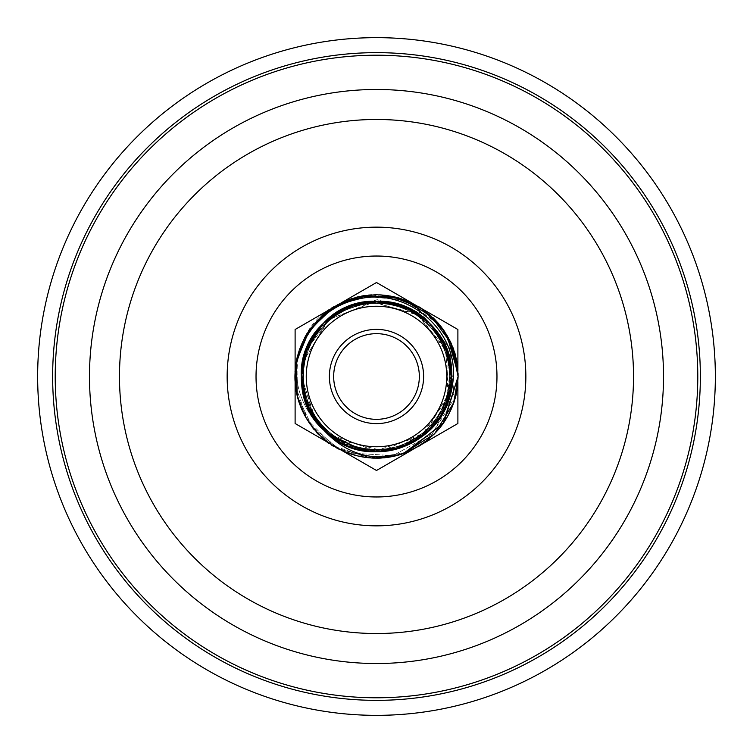 <?xml version="1.0" encoding="UTF-8"?>
<svg xmlns="http://www.w3.org/2000/svg" width="753" height="753" viewBox="0 0 753 753"><rect width="100%" height="100%" fill="white"/><g stroke="black" fill="none" stroke-linecap="round" stroke-linejoin="round"><path stroke-width="0.56" stroke-dasharray="3.77 2.82" d="M406.083 452.553L372.104 457.984L338.916 448.939L312.401 427.007L297.284 396.106C307.026 440.646 358.023 469.194 400.991 454.341C436.938 440.816 455.979 414.865 458.106 376.5C459.001 335.998 425.407 298.677 385.018 295.336C342.201 289.754 299.534 323.79 295.477 366.777C289.256 409.472 322.604 452.619 365.487 457.363C412.569 465.26 459.584 424.221 458.106 376.5C454.972 333.259 432.354 306.443 390.252 296.061C347.971 287.731 303.261 318.801 296.315 361.327C287.241 403.448 317.512 448.694 359.896 456.403C408.39 468.206 459.801 426.367 458.106 376.5L450.172 341.401M456.553 360.631L458.106 376.5C459.368 421.878 416.955 461.871 371.756 457.965C333.485 453.617 308.655 432.994 297.284 396.106C285.114 350.399 321.578 299.675 369.281 297.586C413.152 292.936 455.461 331.857 453.466 376.5C450.548 414.31 430.857 438.632 394.403 449.475L360.339 449.362L329.786 434.415L316.637 421.021L316.175 421.294C340.61 452.431 369.704 463.18 403.439 453.532L369.996 457.843L337.673 448.28L311.968 426.452L297.284 396.106A81.606 81.606 0 0 0 403.439 453.532L367.342 457.589L333.052 445.578L307.384 419.892L295.402 385.611M454.492 352.489L456.205 358.993M456.742 361.628L458.106 376.5C459.622 328.43 411.891 287.251 364.565 295.769C321.757 301.002 288.907 344.488 295.581 387.098C300.118 430.019 343.104 463.584 385.837 457.57C430.387 448.779 454.483 421.755 458.106 376.5C459.443 330.266 415.374 289.867 369.441 295.195C326.275 297.849 290.818 339.509 295.12 382.552C297.228 425.784 338.521 461.768 381.639 457.946C423.355 456.299 459.085 418.226 458.106 376.5L453.541 349.58L440.345 325.673L419.995 307.45L394.779 296.964L367.52 295.392L341.278 302.885L318.952 318.632L303.082 340.874A81.606 81.606 0 0 0 347.867 452.92A81.606 81.606 0 0 1 303.082 340.874C298.565 351.482 296.607 363.36 297.219 376.5C296.607 363.341 298.565 351.463 303.082 340.874L318.952 318.632L341.278 302.885L367.52 295.392L394.779 296.964L419.995 307.45L440.345 325.673L453.541 349.58L458.106 376.5C459.509 423.384 414.159 464.064 367.718 457.636C324.665 454.068 290.121 411.759 295.251 368.866C298.207 325.738 340.083 290.583 383.079 295.157C424.24 297.539 459.048 335.301 458.106 376.5C459.095 334.661 423.158 296.522 381.329 295.035C338.182 291.383 297.021 327.546 295.091 370.796C290.978 413.868 326.633 455.386 369.827 457.833C415.637 462.926 459.434 422.593 458.106 376.5C459.697 425.389 410.31 466.888 362.428 456.883C319.799 450.52 288.126 406.225 295.882 363.831C301.501 321.079 345.269 288.634 387.814 295.684C431.271 305.21 454.708 332.148 458.106 376.5C458.991 336.139 425.633 298.903 385.395 295.383C342.615 289.594 299.807 323.414 295.524 366.363C289.096 409.03 322.209 452.327 365.064 457.297C412.249 465.495 459.603 424.381 458.106 376.5C454.708 420.852 431.281 447.79 387.823 457.316C345.382 464.347 301.699 432.081 295.929 389.461C288.013 347.077 319.564 302.65 362.184 296.155C410.121 285.989 459.707 327.517 458.106 376.5C459.81 326.51 408.135 284.625 359.567 296.673C317.201 304.551 287.119 349.938 296.381 392.031C303.525 434.528 348.366 465.392 390.609 456.883C432.504 446.378 455.01 419.581 458.106 376.5C459.048 417.699 424.24 455.452 383.089 457.843C340.092 462.417 298.216 427.271 295.251 384.143C290.121 341.25 324.665 298.941 367.709 295.364C414.15 288.926 459.509 329.616 458.106 376.5C459.594 328.656 412.324 287.561 365.158 295.684C322.303 300.607 289.133 343.876 295.515 386.543C299.741 429.502 342.521 463.368 385.31 457.626C425.577 454.144 458.991 416.889 458.106 376.5C459.142 418.903 422.198 457.372 379.776 458.04C336.497 460.883 295.995 423.826 294.988 380.472C291.778 337.25 328.44 296.456 371.747 295.035C416.955 291.129 459.368 331.122 458.106 376.5C459.434 330.435 415.684 290.112 369.892 295.157C326.698 297.567 291.006 339.057 295.091 382.138C296.983 425.398 338.116 461.589 381.263 457.965C423.12 456.516 459.104 418.357 458.106 376.5C460.572 319.027 392.802 275.993 341.853 302.612C277.396 328.732 281.556 432.062 347.867 452.92L393.104 455.612L432.683 433.521L453.937 393.367L449.588 347.999L420.739 312.693L377.131 299.685L333.711 313.719L306.085 350.286L301.774 376.5L313.512 416.108L325.428 430.904L324.75 430.98C314.152 424.155 296.522 396.567 297.219 376.5C296.522 396.502 314.105 424.118 324.75 430.98L313.521 416.127L301.774 376.5L306.085 350.286L333.739 313.69L377.262 299.685L420.918 312.815L449.663 348.178L453.899 393.555L432.57 433.634L393 455.64L347.867 452.92M352.319 298.555L379.503 294.95M383.013 295.157L385.508 295.392M395.41 297.115L397.848 297.736M399.994 298.348L432.9 317.512M438.764 323.752L440.486 325.851M444.477 331.348L446.651 334.803M451.838 345.138L453.315 348.94M456.318 359.501L458.106 376.5L457.805 383.484M345.796 452.111L330.925 444.195M329.023 442.877L320.844 436.185M318.463 433.869L313.06 427.826M305.784 417.218L296.757 393.838M295.694 387.927L295.477 386.242M295.204 383.597L295.035 371.69M297.397 356.442L309.125 330.454M310.198 328.92L320.063 317.559M334.793 306.358L359.002 296.795M361.911 296.211L405.029 300.042L440.129 325.409M403.439 453.532C437.992 439.385 456.205 413.708 458.106 376.5C459.339 331.555 417.746 291.769 372.923 294.969C329.541 295.769 292.286 336.13 294.95 379.437C295.402 422.838 335.518 460.441 378.863 458.069C421.624 457.89 459.17 419.233 458.106 376.5L457.429 366.014M446.755 376.5A70.255 70.255 0 0 0 376.5 306.245A70.255 70.255 0 0 0 306.245 376.5A70.255 70.255 0 0 0 376.5 446.755A70.255 70.255 0 0 0 446.755 376.5A70.255 70.255 0 0 0 376.5 306.245A70.255 70.255 0 0 0 306.245 376.5A70.255 70.255 0 0 0 376.5 446.755A70.255 70.255 0 0 0 446.755 376.5A70.255 70.255 0 0 0 376.5 306.245A70.255 70.255 0 0 0 306.245 376.5A70.255 70.255 0 0 0 376.5 446.755A70.255 70.255 0 0 0 446.755 376.5A70.255 70.255 0 0 0 376.5 306.245A70.255 70.255 0 0 0 306.245 376.5A70.255 70.255 0 0 0 376.5 446.755A70.255 70.255 0 0 0 446.755 376.5A70.255 70.255 0 0 1 376.5 446.755A70.255 70.255 0 0 1 306.245 376.5A70.255 70.255 0 0 1 376.5 306.245A70.255 70.255 0 0 1 446.755 376.5A70.255 70.255 0 0 0 376.5 306.245A70.255 70.255 0 0 0 306.245 376.5A70.255 70.255 0 0 0 376.5 446.755A70.255 70.255 0 0 0 446.755 376.5A70.255 70.255 0 0 0 376.5 306.245A70.255 70.255 0 0 0 306.245 376.5A70.255 70.255 0 0 0 376.5 446.755A70.255 70.255 0 0 0 446.755 376.5M419.336 376.5A42.836 42.836 0 0 1 376.5 419.336A42.836 42.836 0 0 1 333.664 376.5A42.836 42.836 0 0 1 376.5 333.664A42.836 42.836 0 0 1 419.336 376.5M423.619 376.5A47.119 47.119 0 0 0 376.5 329.381A47.119 47.119 0 0 0 329.381 376.5A47.119 47.119 0 0 0 376.5 423.619A47.119 47.119 0 0 0 423.619 376.5M700.356 376.5A323.856 323.856 0 0 0 376.5 52.644A323.856 323.856 0 0 0 52.644 376.5A323.856 323.856 0 0 0 376.5 700.356A323.856 323.856 0 0 0 700.356 376.5A323.856 323.856 0 0 0 376.5 52.644A323.856 323.856 0 0 0 52.644 376.5A323.856 323.856 0 0 0 376.5 700.356A323.856 323.856 0 0 0 700.356 376.5A323.856 323.856 0 0 0 376.5 52.644A323.856 323.856 0 0 0 52.644 376.5A323.856 323.856 0 0 0 376.5 700.356A323.856 323.856 0 0 0 700.356 376.5M715.35 376.5A338.85 338.85 0 0 0 376.5 37.65A338.85 338.85 0 0 0 37.65 376.5A338.85 338.85 0 0 0 376.5 715.35A338.85 338.85 0 0 0 715.35 376.5M119.473 376.5A257.027 257.027 0 0 0 376.5 633.527A257.027 257.027 0 0 0 633.527 376.5A257.027 257.027 0 0 0 376.5 119.473A257.027 257.027 0 0 0 119.473 376.5M456.262 393.734L456.13 394.337M455.744 396.003L429.172 438.83M423.553 443.178L422.602 443.837M418.847 446.256L397.377 455.386M387.051 457.419L370.975 457.918M361.082 456.638L358.965 456.205M357.506 455.866L337.956 448.43M329.663 443.329L314.359 429.398M307.149 419.506L298.047 398.958M295.628 387.447L295.072 371.022M296.964 358.23L297.303 356.8M297.623 355.576L304.541 338.012M311.328 327.386L322.124 315.648M334.981 306.245L350.361 299.195M358.287 296.955L381.027 295.016M397.509 297.642L419.139 306.913M421.727 308.57L424.654 310.613M425.709 311.403L434.66 319.263M444.957 332.073L452.958 347.971M456.996 363.087L457.193 364.311M376.5 282.516L457.89 329.503L457.89 423.497L376.5 470.484L295.11 423.497L295.11 329.503L376.5 282.516L457.89 329.503L457.89 423.497L376.5 470.484L295.11 423.497L295.11 329.503L376.5 282.516L457.89 329.503L457.89 423.497L376.5 470.484L295.11 423.497L295.11 329.503L376.5 282.516M330.689 308.965L340.921 303.054M295.11 382.411L295.11 370.589M340.921 449.946L330.689 444.035M422.311 444.035L412.079 449.946M457.89 370.589L457.89 382.411M412.079 303.054L422.311 308.965M697.786 376.5A321.286 321.286 0 0 0 376.5 55.214A321.286 321.286 0 0 0 55.214 376.5A321.286 321.286 0 0 0 376.5 697.786A321.286 321.286 0 0 0 697.786 376.5M663.515 376.5A287.015 287.015 0 0 0 376.5 89.485A287.015 287.015 0 0 0 89.485 376.5A287.015 287.015 0 0 0 376.5 663.515A287.015 287.015 0 0 0 663.515 376.5M525.848 376.5A149.348 149.348 0 0 0 376.5 227.152A149.348 149.348 0 0 0 227.152 376.5A149.348 149.348 0 0 0 376.5 525.848A149.348 149.348 0 0 0 525.848 376.5M496.971 376.5A120.471 120.471 0 0 0 376.5 256.029A120.471 120.471 0 0 0 256.029 376.5A120.471 120.471 0 0 0 376.5 496.971A120.471 120.471 0 0 0 496.971 376.5M394.403 449.475C430.274 438.18 449.353 413.858 451.64 376.5C452.685 336.375 416.625 300.315 376.5 301.36C312.166 297.896 275.429 386.59 323.366 429.634C366.41 477.571 455.104 440.834 451.64 376.5C452.685 336.375 416.625 300.315 376.5 301.36C336.375 300.315 300.315 336.375 301.36 376.5C300.315 416.625 336.375 452.685 376.5 451.64C416.625 452.685 452.685 416.625 451.64 376.5C455.104 312.166 366.41 275.429 323.366 323.366C275.429 366.41 312.166 455.104 376.5 451.64C416.625 452.685 452.685 416.625 451.64 376.5C452.685 336.375 416.625 300.315 376.5 301.36C312.166 297.896 275.429 386.59 323.366 429.634C351.002 458.746 401.998 458.746 429.634 429.634C458.746 401.998 458.746 351.002 429.634 323.366C386.59 275.429 297.896 312.166 301.36 376.5C300.315 416.625 336.375 452.685 376.5 451.64C416.625 452.685 452.685 416.625 451.64 376.5C455.104 312.166 366.41 275.429 323.366 323.366C294.254 351.002 294.254 401.998 323.366 429.634C351.002 458.746 401.998 458.746 429.634 429.634C477.571 386.59 440.834 297.896 376.5 301.36C311.205 297.783 275.043 388.717 324.75 430.98C275.043 388.717 311.205 297.783 376.5 301.36C440.834 297.896 477.571 386.59 429.634 429.634C401.998 458.746 351.002 458.746 323.366 429.634C294.254 401.998 294.254 351.002 323.366 323.366C366.41 275.429 455.104 312.166 451.64 376.5C452.685 416.625 416.625 452.685 376.5 451.64C336.375 452.685 300.315 416.625 301.36 376.5C297.896 312.166 386.59 275.429 429.634 323.366C458.746 351.002 458.746 401.998 429.634 429.634C401.998 458.746 351.002 458.746 323.366 429.634C275.429 386.59 312.166 297.896 376.5 301.36C416.625 300.315 452.685 336.375 451.64 376.5C452.685 416.625 416.625 452.685 376.5 451.64C312.166 455.104 275.429 366.41 323.366 323.366C366.41 275.429 455.104 312.166 451.64 376.5C452.685 416.625 416.625 452.685 376.5 451.64C336.375 452.685 300.315 416.625 301.36 376.5C300.315 336.375 336.375 300.315 376.5 301.36C416.625 300.315 452.685 336.375 451.64 376.5C455.104 440.834 366.41 477.571 323.366 429.634C275.429 386.59 312.166 297.896 376.5 301.36C416.625 300.315 452.685 336.375 451.64 376.5C449.353 413.858 430.274 438.18 394.403 449.475L429.634 429.634L445.917 405.255L451.64 376.5L445.917 347.745L429.634 323.366L405.255 307.083L376.5 301.36L347.745 307.083L323.366 323.366L307.083 347.745L301.36 376.5L316.175 421.294L323.366 429.634L347.745 445.917L376.5 451.64L405.255 445.917L429.634 429.634L445.917 405.255L451.64 376.5L445.917 347.745L429.634 323.366L405.255 307.083L376.5 301.36L347.745 307.083L323.366 323.366L307.083 347.745L301.36 376.5L307.083 405.255L323.366 429.634L347.745 445.917L376.5 451.64L405.255 445.917L429.634 429.634L445.917 405.255L451.64 376.5L445.917 347.745L429.634 323.366L405.255 307.083L376.5 301.36L347.745 307.083L323.366 323.366L307.083 347.745L301.36 376.5L307.083 405.255L323.366 429.634L347.745 445.917L376.5 451.64L405.255 445.917L429.634 429.634L445.917 405.255L451.64 376.5L445.917 347.745L429.634 323.366L405.255 307.083L376.5 301.36L347.745 307.083L323.366 323.366L307.083 347.745L301.36 376.5L307.083 405.255L323.366 429.634L347.745 445.917L376.5 451.64L405.255 445.917L429.634 429.634L445.917 405.255L451.64 376.5L445.917 347.745L429.634 323.366L405.255 307.083L376.5 301.36L347.745 307.083L323.366 323.366L307.083 347.745L301.36 376.5L307.083 405.255L323.366 429.634L347.745 445.917L376.5 451.64L405.255 445.917L429.634 429.634L445.917 405.255L451.64 376.5L445.917 347.745L429.634 323.366L405.255 307.083L376.5 301.36L347.745 307.083L323.366 323.366L307.083 347.745L301.36 376.5L307.083 405.255L323.366 429.634L347.745 445.917L376.5 451.64L405.255 445.917L429.634 429.634L445.917 405.255L451.64 376.5L445.917 347.745L429.634 323.366L405.255 307.083L376.5 301.36L347.745 307.083L323.366 323.366L307.083 347.745L301.36 376.5L307.083 405.255L323.366 429.634L347.745 445.917L376.5 451.64L405.255 445.917L429.634 429.634L445.917 405.255L451.64 376.5L445.917 347.745L429.634 323.366L405.255 307.083L376.5 301.36L347.745 307.083L323.366 323.366L306.085 350.286L323.366 323.366L347.745 307.083L376.5 301.36L405.255 307.083L429.634 323.366L445.917 347.745L451.64 376.5L445.917 405.255L429.634 429.634L405.255 445.917L376.5 451.64L347.745 445.917L323.366 429.634L307.083 405.255L301.36 376.5L307.083 347.745L323.366 323.366L347.745 307.083L376.5 301.36L405.255 307.083L429.634 323.366L445.917 347.745L451.64 376.5L445.917 405.255L429.634 429.634L405.255 445.917L376.5 451.64L347.745 445.917L323.366 429.634L307.083 405.255L301.36 376.5L307.083 347.745L323.366 323.366L347.745 307.083L376.5 301.36L405.255 307.083L429.634 323.366L445.917 347.745L451.64 376.5L445.917 405.255L429.634 429.634L405.255 445.917L376.5 451.64L347.745 445.917L323.366 429.634L307.083 405.255L301.36 376.5L307.083 347.745L323.366 323.366L347.745 307.083L376.5 301.36L405.255 307.083L429.634 323.366L445.917 347.745L451.64 376.5L445.917 405.255L429.634 429.634L405.255 445.917L376.5 451.64L347.745 445.917L323.366 429.634L307.083 405.255L301.36 376.5L307.083 347.745L323.366 323.366L347.745 307.083L376.5 301.36L405.255 307.083L429.634 323.366L445.917 347.745L451.64 376.5L445.917 405.255L429.634 429.634L405.255 445.917L376.5 451.64L347.745 445.917L323.366 429.634L307.083 405.255L301.36 376.5L307.083 347.745L323.366 323.366L347.745 307.083L376.5 301.36L405.255 307.083L429.634 323.366L445.917 347.745L451.64 376.5L445.917 405.255L429.634 429.634L405.255 445.917L376.5 451.64L347.745 445.917L323.366 429.634L307.083 405.255L301.36 376.5L307.083 347.745L323.366 323.366L347.745 307.083L376.5 301.36L405.255 307.083L429.634 323.366L445.917 347.745L451.64 376.5L445.917 405.255L429.634 429.634L405.255 445.917L376.5 451.64L347.745 445.917L323.366 429.634L316.175 421.294M376.5 301.36L347.745 307.083L323.366 323.366L307.083 347.745L301.36 376.5M324.75 430.98L347.745 445.917L376.5 451.64L405.255 445.917L429.634 429.634L445.917 405.255L451.64 376.5M336.073 438.99L382.458 450.671L425.793 432.231L449.061 392.915L445.371 348.281L416.597 313.841L372.208 302.207L328.27 319.846L303.817 360.574L303.497 391.071L315.855 419.43L338.295 440.364L366.956 450.407L397.217 447.979L424.24 433.427L443.404 409.143L450.849 379.568L446.548 351.378L431.676 326.623L408.775 309.445L381.244 302.226L353.025 305.887L328.12 319.997L310.227 342.671L302.367 370.081L306.019 400.351L321.804 426.942L346.747 444.703L376.481 450.906L406.215 444.722L431.168 426.979L446.962 400.398L450.633 370.118L442.792 342.709L424.918 320.025L400.012 305.897L371.794 302.226L344.262 309.427L321.352 326.586L306.471 351.34L302.151 379.531L309.624 409.114L328.666 433.502L355.689 447.941L385.988 450.303L414.705 440.354L437.201 419.543L449.456 391.136L449.193 360.621L437.879 334.445L417.256 314.246L390.732 303.468L362.287 303.459L335.932 314.123L315.375 334.068L303.826 360.527L303.158 389.028L314.321 417.426L336.45 439.074L365.13 450.049L395.485 448.562L422.621 434.905L442.18 411.232L450.774 381.489L446.501 351.274L431.874 326.802L408.804 309.464L381.093 302.235L352.903 305.934L328.157 319.94L310.377 342.38L302.367 370.109L305.407 398.459L320.213 425.163L344.902 443.865L374.759 450.887L404.672 445.371L429.878 428.344L446.256 402.413L450.755 371.766L442.604 342.333L424.899 319.987L399.758 305.822L371.342 302.273L343.876 309.624L321.173 326.746L306.48 351.322L302.169 379.86L308.89 407.571L327.018 432.118L353.995 447.31L384.538 450.482L413.472 441.211L436.156 420.993L448.929 393.066L449.541 362.108L437.597 334.031L417.134 314.17L390.355 303.393L361.722 303.572L335.443 314.443L315.159 334.379L303.798 360.668L303.243 389.527L313.521 416.127L303.243 389.508L303.798 360.649L315.168 334.37L335.452 314.434L361.732 303.572L390.365 303.393L417.143 314.17L437.597 334.031L449.541 362.118L448.929 393.075L436.147 421.002L413.463 441.211L384.529 450.482L353.985 447.301L327.009 432.109L308.881 407.561L302.169 379.86L306.48 351.322L321.173 326.746L343.876 309.624L371.342 302.273L399.758 305.822L424.899 319.987L442.604 342.333L450.755 371.766L446.256 402.413L429.878 428.344L404.672 445.371L374.759 450.887L344.912 443.875L320.223 425.172L305.407 398.459L302.367 370.118L310.368 342.38L328.148 319.94L352.893 305.934L381.084 302.235L408.794 309.464L431.874 326.802L446.501 351.265L450.774 381.479L442.18 411.223L422.631 434.895L395.494 448.562L365.149 450.049L336.459 439.084L314.321 417.444L303.158 389.037L303.826 360.536L315.366 334.078L335.913 314.133L362.278 303.459L390.713 303.459L417.247 314.236L437.87 334.436L449.193 360.602L449.494 391.099L437.126 419.449L414.687 440.373L386.025 450.407L355.755 447.969L328.741 433.417L309.587 409.124L302.151 379.55L306.462 351.359L321.333 326.604L344.243 309.436L371.775 302.226L399.994 305.887L424.899 320.016L442.783 342.681L450.633 370.099L446.971 400.37L431.187 426.96L406.234 444.712L376.509 450.906L346.775 444.712L321.823 426.97L306.029 400.38L302.367 370.109L310.208 342.69L328.092 320.025L352.997 305.897L381.216 302.226L408.738 309.436L431.657 326.595L446.529 351.35L450.849 379.531L443.376 409.124L424.325 433.502L397.302 447.941L367.003 450.294L338.285 440.345L315.799 419.543L303.544 391.127L303.807 360.612L329.023 319.216L374.147 302.122L418.969 315.422L446.708 351.792L447.866 397.518L421.247 435.959L375.361 450.896L329.786 434.415"/><path stroke-width="1.13" d="M456.553 360.631L444.11 330.802L421.068 308.137L391.042 296.202L358.739 296.851L329.221 309.982L307.111 333.541L295.882 363.831L297.284 396.106L296.211 361.873L309.295 330.209L334.21 306.706L366.589 295.496L400.718 298.574L430.584 315.385L450.906 342.982L458.106 376.5C456.214 413.698 437.992 439.376 403.439 453.532C369.676 463.17 340.582 452.421 316.175 421.294L316.646 421.021L329.786 434.415L360.339 449.362L394.403 449.475C430.838 438.651 450.529 414.329 453.466 376.5C456.007 326.595 403.128 285.895 355.774 299.769C314.208 309.182 286.724 355.2 297.284 396.106A81.606 81.606 0 0 0 403.439 453.532L443.056 423.723L458.106 376.5L443.865 422.565L406.083 452.553M450.172 341.401L451.019 343.236M451.132 343.49L454.492 352.489M456.205 358.993L456.742 361.628M458.05 373.469L458.106 376.5L453.843 402.535L434.547 433.86L403.439 453.532M295.402 385.611L297.115 357.609L308.203 331.838L327.357 311.347L352.319 298.555M379.503 294.95L383.013 295.157M385.508 295.392L395.41 297.115M397.848 297.736L399.994 298.348M432.9 317.512L438.764 323.752M440.486 325.851L444.477 331.348M446.651 334.803L451.838 345.138M453.315 348.94L456.318 359.501M347.867 452.92L345.796 452.111M330.925 444.195L329.023 442.877M320.844 436.185L318.463 433.869M313.06 427.826L305.784 417.218M296.757 393.838L295.694 387.927M295.477 386.242L295.204 383.597M295.035 371.69L297.397 356.442M309.125 330.454L310.198 328.92M320.063 317.559L334.793 306.358M359.002 296.795L361.911 296.211M440.129 325.409L446.83 335.104M446.915 335.254L458.05 373.45M333.664 376.5A42.836 42.836 0 0 0 376.5 419.336A42.836 42.836 0 0 0 419.336 376.5A42.836 42.836 0 0 0 376.5 333.664A42.836 42.836 0 0 0 333.664 376.5M306.245 376.5A70.255 70.255 0 0 0 376.5 446.755A70.255 70.255 0 0 0 446.755 376.5A70.255 70.255 0 0 0 376.5 306.245A70.255 70.255 0 0 0 306.245 376.5M329.381 376.5A47.119 47.119 0 0 0 376.5 423.619A47.119 47.119 0 0 0 423.619 376.5A47.119 47.119 0 0 0 376.5 329.381A47.119 47.119 0 0 0 329.381 376.5M715.35 376.5A338.85 338.85 0 0 0 376.5 37.65A338.85 338.85 0 0 0 37.65 376.5A338.85 338.85 0 0 0 376.5 715.35A338.85 338.85 0 0 0 715.35 376.5M633.527 376.5A257.027 257.027 0 0 0 376.5 119.473A257.027 257.027 0 0 0 119.473 376.5A257.027 257.027 0 0 0 376.5 633.527A257.027 257.027 0 0 0 633.527 376.5M700.356 376.5A323.856 323.856 0 0 0 376.5 52.644A323.856 323.856 0 0 0 52.644 376.5A323.856 323.856 0 0 0 376.5 700.356A323.856 323.856 0 0 0 700.356 376.5M457.805 383.484L456.262 393.734M456.13 394.337L455.744 396.003M429.172 438.83L423.553 443.178M422.602 443.837L418.847 446.256M397.377 455.386L387.051 457.419M370.975 457.918L361.082 456.638M358.965 456.205L357.506 455.866M337.956 448.43L329.663 443.329M314.359 429.398L307.149 419.506M298.047 398.958L295.628 387.447M295.072 371.022L296.964 358.23M297.303 356.8L297.623 355.576M304.541 338.012L311.328 327.386M322.124 315.648L334.981 306.245M350.361 299.195L358.287 296.955M381.027 295.016L397.509 297.642M419.139 306.913L421.727 308.57M424.654 310.613L425.709 311.403M434.66 319.263L444.957 332.073M452.958 347.971L456.996 363.087M457.193 364.311L457.429 366.014M295.11 370.589L295.11 329.503L330.689 308.965M340.921 303.054L376.5 282.516L412.079 303.054M330.689 444.035L295.11 423.497L295.11 382.411M412.079 449.946L376.5 470.484L340.921 449.946M457.89 382.411L457.89 423.497L422.311 444.035M422.311 308.965L457.89 329.503L457.89 370.589M256.029 376.5A120.471 120.471 0 0 0 376.5 496.971A120.471 120.471 0 0 0 496.971 376.5A120.471 120.471 0 0 0 376.5 256.029A120.471 120.471 0 0 0 256.029 376.5M525.848 376.5A149.348 149.348 0 0 0 376.5 227.152A149.348 149.348 0 0 0 227.152 376.5A149.348 149.348 0 0 0 376.5 525.848A149.348 149.348 0 0 0 525.848 376.5M89.485 376.5A287.015 287.015 0 0 0 376.5 663.515A287.015 287.015 0 0 0 663.515 376.5A287.015 287.015 0 0 0 376.5 89.485A287.015 287.015 0 0 0 89.485 376.5M697.786 376.5A321.286 321.286 0 0 0 376.5 55.214A321.286 321.286 0 0 0 55.214 376.5A321.286 321.286 0 0 0 376.5 697.786A321.286 321.286 0 0 0 697.786 376.5M394.403 449.475C430.274 438.18 449.353 413.858 451.64 376.5C452.685 336.375 416.625 300.315 376.5 301.36C312.166 297.896 275.429 386.59 323.366 429.634C366.41 477.571 455.104 440.834 451.64 376.5C452.685 336.375 416.625 300.315 376.5 301.36C336.375 300.315 300.315 336.375 301.36 376.5C300.315 416.625 336.375 452.685 376.5 451.64C416.625 452.685 452.685 416.625 451.64 376.5C455.104 312.166 366.41 275.429 323.366 323.366C275.429 366.41 312.166 455.104 376.5 451.64C416.625 452.685 452.685 416.625 451.64 376.5C452.685 336.375 416.625 300.315 376.5 301.36C312.166 297.896 275.429 386.59 323.366 429.634C351.002 458.746 401.998 458.746 429.634 429.634C458.746 401.998 458.746 351.002 429.634 323.366C386.59 275.429 297.896 312.166 301.36 376.5C300.315 416.625 336.375 452.685 376.5 451.64C416.625 452.685 452.685 416.625 451.64 376.5C455.104 312.166 366.41 275.429 323.366 323.366C294.254 351.002 294.254 401.998 323.366 429.634C351.002 458.746 401.998 458.746 429.634 429.634C477.571 386.59 440.834 297.896 376.5 301.36C311.205 297.783 275.043 388.717 324.75 430.98C275.043 388.717 311.205 297.783 376.5 301.36C440.834 297.896 477.571 386.59 429.634 429.634C401.998 458.746 351.002 458.746 323.366 429.634C294.254 401.998 294.254 351.002 323.366 323.366C366.41 275.429 455.104 312.166 451.64 376.5C452.685 416.625 416.625 452.685 376.5 451.64C336.375 452.685 300.315 416.625 301.36 376.5C297.896 312.166 386.59 275.429 429.634 323.366C458.746 351.002 458.746 401.998 429.634 429.634C401.998 458.746 351.002 458.746 323.366 429.634C275.429 386.59 312.166 297.896 376.5 301.36C416.625 300.315 452.685 336.375 451.64 376.5C452.685 416.625 416.625 452.685 376.5 451.64C312.166 455.104 275.429 366.41 323.366 323.366C366.41 275.429 455.104 312.166 451.64 376.5C452.685 416.625 416.625 452.685 376.5 451.64C336.375 452.685 300.315 416.625 301.36 376.5C300.315 336.375 336.375 300.315 376.5 301.36C416.625 300.315 452.685 336.375 451.64 376.5C455.104 440.834 366.41 477.571 323.366 429.634C275.429 386.59 312.166 297.896 376.5 301.36C416.625 300.315 452.685 336.375 451.64 376.5C449.353 413.858 430.274 438.18 394.403 449.475M301.36 376.5L307.083 405.255L323.366 429.634L307.083 405.255L301.36 376.5L307.083 347.745L323.366 323.366M451.64 376.5L445.917 347.745L429.634 323.366L405.255 307.083L376.5 301.36L347.745 307.083L323.366 323.366L307.083 347.745L301.36 376.5L307.083 405.255L323.366 429.634M336.073 438.99L329.786 434.415"/></g></svg>
